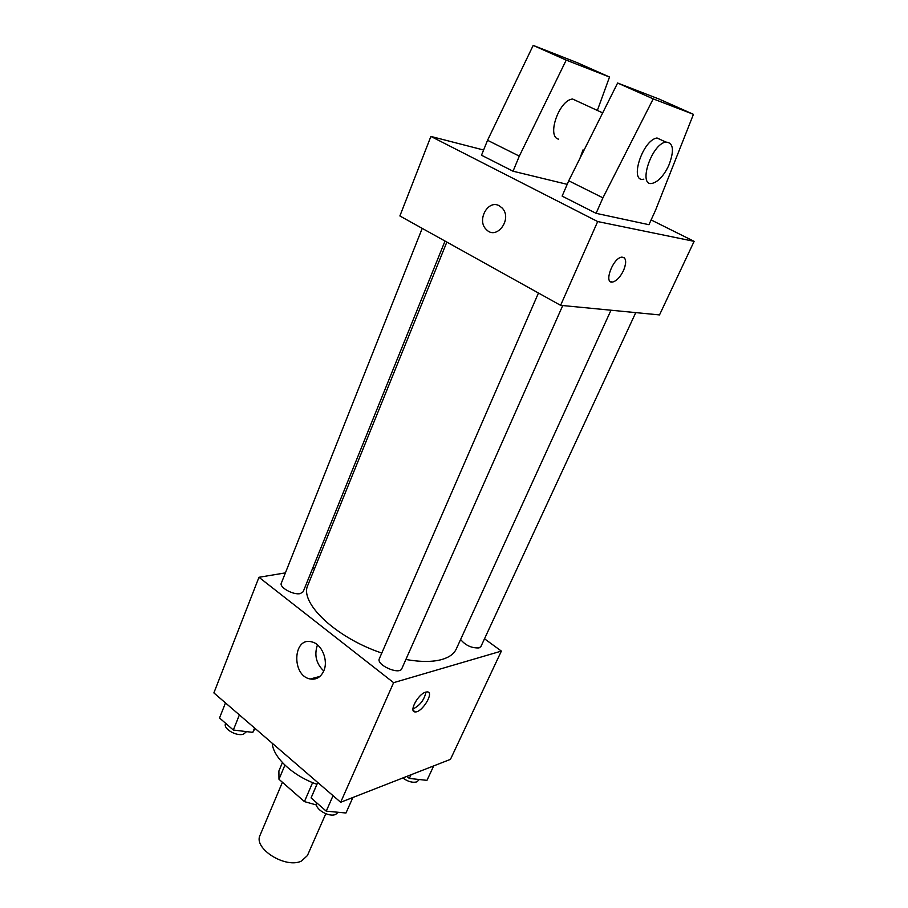 <?xml version="1.0" encoding="UTF-8"?>
<svg xmlns="http://www.w3.org/2000/svg" width="908" height="908" viewBox="0 0 908 908"><rect width="100%" height="100%" fill="white"/><g stroke="black" fill="none" stroke-linecap="round" stroke-linejoin="round"><path stroke-width="1.36" d="M282.411 782.276L260.097 835.178C252.969 848.378 285.691 869.013 301.467 861.045L307.415 855.552L325.79 813.727M312.613 782.628L304.43 801.605L278.983 779.268L278.892 770.983L282.411 762.584M304.43 801.605L316.495 804.999M284.919 765.126L278.983 779.268M272.241 743.243C273.07 757.34 292.898 775.92 316.915 784.285M316.234 678.605L315.11 677.697L316.234 678.605M484.509 638.789L501.375 651.093L450.459 759.349L340.67 802.263L213.879 692.906L258.973 577.284L285.407 572.88M405.876 659.48C420.552 662.08 432.571 662.08 441.912 659.492C449.244 657.347 454.034 653.851 456.27 648.993L610.993 310.218M446.849 242.073L307.903 585.092C298.936 602.447 335.642 637.677 381.791 653.056M312.624 568.351L314.838 567.988M501.375 651.093L393.607 682.668L258.973 577.284M422.22 228.373L281.321 583.163C279.051 587.328 293.375 595.251 300.253 593.605L303.159 591.755L445.022 241.051M460.606 639.482C465.475 645.418 471.627 648.233 479.049 647.926L480.899 646.564L635.759 312.613M562.733 305.542L401.824 668.629C399.543 675.348 375.923 664.906 379.34 658.686L538.467 293.023M393.607 682.668L340.67 802.263M323.77 670.921C320.796 677.22 316.302 679.91 310.286 678.991C291.275 675.904 292.841 636.304 311.841 641.911C321.784 643.965 328.605 660.434 323.77 670.921M425.67 692.123L427.203 691.885C434.762 691.783 422.106 712.757 415.149 711.906C408.464 712.122 418.032 694.053 425.67 692.123M425.954 692.044C424.342 699.818 420.007 705.482 412.936 709.023M323.747 670.967C316.143 663.635 314.054 654.929 317.471 644.85M651.115 219.929L694.121 241.346L659.514 314.917L560.599 305.338L399.883 215.956L430.891 136.427L483.612 150.013M499.309 205.821L502.056 207.932C512.975 218.737 496.585 240.892 486.313 229.508C476.394 220.519 487.993 199.124 499.309 205.821M694.121 241.346L597.68 221.552L560.599 305.338M597.68 221.552L430.891 136.427M499.321 205.821C487.993 199.124 476.394 220.519 486.325 229.508C496.585 240.892 512.975 218.737 502.067 207.943M610.653 281.741L612.662 282.025C616.634 280.947 620.243 277.122 623.49 270.561C620.243 277.122 616.634 280.947 612.662 282.025C603.332 284.136 612.707 258.076 621.719 257.134C626.248 257.463 626.849 261.935 623.501 270.561C626.282 263.831 626.372 259.438 623.751 257.395M648.936 224.696L596.091 213.335L602.923 197.831L653.215 98.881L693.44 114.329L655.531 210.27L648.936 224.696M693.44 114.329L659.14 99.085L617.622 83.014L568.726 180.783L562.131 196.105L596.091 213.335M567.194 184.347L513.043 171.215L481.501 155.223L487.551 140.286L533.2 45.4L577.579 62.822L609.518 77.021L566.217 60.11L519.308 156.131L513.043 171.215M578.589 101.787L572.596 99.017C559.01 99.993 546.389 136.96 558.658 139.162M579.906 158.435L583.027 149.854M597.35 110.447L609.518 77.021M643.84 179.16C628.869 182.996 642.353 139.957 657.029 137.993L662.579 140.558M668.697 165.665C663.782 175.721 658.368 181.611 652.443 183.314C637.53 187.207 651.218 144.088 665.825 142.057C673.532 142.658 674.496 150.524 668.697 165.665M533.2 45.4L566.217 60.11M617.622 83.014L653.215 98.881M487.551 140.286L519.308 156.131M568.726 180.783L602.923 197.831M352.883 797.496L345.971 813L326.244 811.162L311.081 797.916L317.698 782.458M333.043 795.692L326.244 811.162M317.755 782.503L311.081 797.916M316.642 802.774C313.884 808.54 328.764 817.677 335.665 814.408L338.162 812.274M255.012 728.386L252.81 732.37L233.333 730.032L219.532 717.978L225.479 702.917M254.581 728.012L252.81 732.37M239.383 714.914L233.333 730.032M225.649 723.324L225.513 723.687C222.925 728.704 236.523 736.649 243.492 734.152L246.59 731.621M433.706 765.898L426.964 780.358L409.326 778.428L406.852 776.397M411.006 774.774L409.326 778.428M402.8 777.974C407.953 781.697 412.697 782.98 417.01 781.822L419.258 779.518M413.117 710.294L415.149 711.906M319.922 676.415L310.286 678.991M572.596 99.017L602.674 112.898M665.825 142.057L657.029 137.993"/></g></svg>
